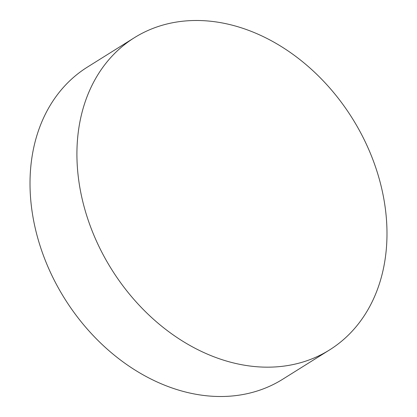 <?xml version="1.0" encoding="UTF-8"?>
<svg xmlns="http://www.w3.org/2000/svg" width="417" height="417" viewBox="0 0 417 417"><rect width="100%" height="100%" fill="white"/><g stroke="black" fill="none" stroke-linecap="round" stroke-linejoin="round"><path stroke-width="0.63" d="M79.522 185.57A184.105 142.061 -122 0 1 134.305 37.754A184.105 142.061 -122 0 1 384.38 202.083A184.105 142.061 -122 0 1 329.597 349.905A184.105 142.061 -122 0 1 79.522 185.57M134.305 37.754L87.403 67.095A184.105 142.061 58 0 0 32.62 214.917A184.105 142.061 58 0 0 282.695 379.246L329.597 349.905"/></g></svg>
